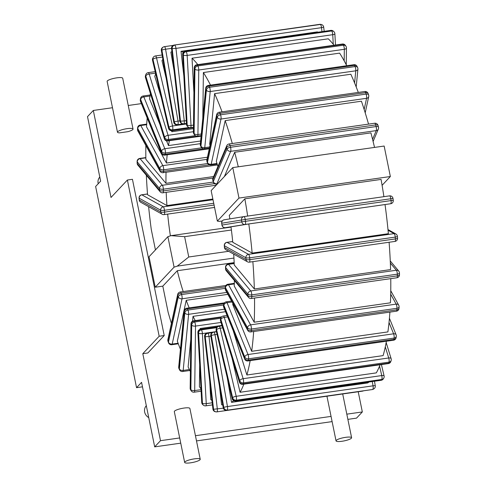 <?xml version="1.0" encoding="UTF-8"?>
<svg xmlns="http://www.w3.org/2000/svg" width="487" height="487" viewBox="0 0 487 487"><rect width="100%" height="100%" fill="white"/><g stroke="black" fill="none" stroke-linecap="round" stroke-linejoin="round"><path stroke-width="0.73" d="M227.064 149.04A3.044 2.672 23 0 0 230.692 151.329A3.044 0.828 -98.1 0 0 230.534 147.281A3.044 1.205 164.9 0 0 227.064 149.04L226.619 147.397A3.044 1.205 -15.1 0 1 230.089 145.637A3.044 0.828 -98.1 0 0 229.091 143.969A3.044 3.044 0 0 0 226.717 145.796A3.044 2.672 23 0 0 226.619 147.397L212.849 179.855A3.044 2.672 -157 0 1 212.947 178.248A3.044 3.044 0 0 0 212.807 180.233A3.044 1.205 -15.1 0 1 212.849 179.855L213.294 181.499A3.044 1.205 164.9 0 0 213.251 181.876A3.044 3.044 0 0 0 216.624 184.098A3.044 0.828 -98.1 0 0 216.922 183.782A3.044 2.672 -157 0 1 213.294 181.499L227.064 149.04M224.385 176.525L234.679 152.267L370.917 132.872A178.772 48.676 81.9 0 1 374.521 147.415M378.338 129.092A3.044 3.044 0 0 0 378.478 127.113A3.044 1.205 164.9 0 0 376.11 126.559A3.044 0.828 81.9 0 1 376.268 130.607A3.044 2.672 23 0 0 378.338 129.092L373.097 141.455M378.034 125.469A3.044 3.044 0 0 0 374.661 123.248A3.044 0.828 81.9 0 1 375.666 124.915A3.044 1.205 -15.1 0 1 378.034 125.469L378.478 127.113M252.138 253.094L232.762 242.282A112.558 30.651 -98.1 0 0 230.99 226.845L248.796 223.959A178.772 48.676 81.9 0 1 252.138 253.094L388.376 233.699A178.772 48.676 81.9 0 0 385.034 204.558L248.796 223.959M252.863 261.653A178.772 48.676 81.9 0 1 254.342 288.986L390.58 269.591A178.772 48.676 81.9 0 0 389.101 242.258M233.711 254.129A112.558 30.651 -98.1 0 1 234.241 264.958L254.342 288.986M254.531 298.038A178.772 48.676 81.9 0 1 254.177 322.211L390.422 302.817A178.772 48.676 81.9 0 0 390.769 278.643M234.381 280.512A112.558 30.651 -98.1 0 1 234.235 286.009L254.177 322.211M253.66 331.513A178.772 48.676 81.9 0 1 251.657 351.304L387.896 331.909A178.772 48.676 81.9 0 0 389.904 312.118M232.877 303.419A112.558 30.651 -98.1 0 1 232.737 304.515L251.657 351.304M250.166 360.63A178.772 48.676 81.9 0 1 246.885 375.002L383.123 355.607A178.772 48.676 81.9 0 0 386.41 341.235M233.23 330.74L246.885 375.002M243.847 384.17A178.772 48.676 81.9 0 1 240.073 392.272L376.311 372.878A178.772 48.676 81.9 0 0 380.085 364.769M232.068 358.274L240.073 392.272M227.234 377.632L231.514 402.347A178.772 48.676 -98.1 0 0 233.669 400.649M222.723 404.91A178.772 48.676 81.9 0 1 221.585 404.8L219.4 385.71M200.997 388.943A178.772 48.676 81.9 0 1 199.402 386.721L199.682 364.933M200.687 329.249A112.558 30.651 -98.1 0 1 200.139 328.5L200.133 329.352M209.727 381.224L210.725 399.51A178.772 48.676 81.9 0 0 211.93 400.454M190.374 371.502A178.772 48.676 81.9 0 1 188.116 366.985L190.776 339.5M195.238 320.598A112.558 30.651 -98.1 0 1 193.022 316.337L192.554 321.177M189.187 307.869A112.558 30.651 -98.1 0 1 186.217 300.296L177.353 341.168A178.772 48.676 81.9 0 0 180.421 349.295M166.049 172.27A112.558 30.651 -98.1 0 0 165.964 183.337L145.863 159.304A178.772 48.676 81.9 0 1 145.85 145.485M166.189 192.335A112.558 30.651 -98.1 0 0 166.944 205.569L212.856 199.037M146.35 175.277A178.772 48.676 81.9 0 0 147.567 194.763L166.944 205.569M167.193 154.793A112.558 30.651 -98.1 0 0 166.481 163.048L146.532 126.845A178.772 48.676 81.9 0 1 147.19 117.97M150.446 93.674A178.772 48.676 81.9 0 0 149.546 98.794L160.01 124.678M166.566 140.883L168.465 145.583L200.601 141.011M169.409 140.694A112.558 30.651 -98.1 0 0 168.465 145.583M155.682 73.714A178.772 48.676 81.9 0 0 154.769 76.386L161.27 97.455M171.527 130.717L171.838 131.721L193.449 128.641M172.215 130.65A112.558 30.651 -98.1 0 0 171.838 131.721M162.871 59.304A178.772 48.676 -98.1 0 0 161.982 60.589L166.201 78.498M174.115 70.871L170.864 52.103A178.772 48.676 81.9 0 1 171.905 51.646M217.945 166.469A112.558 30.651 -98.1 0 0 216.319 161.477L225.183 120.612A178.772 48.676 81.9 0 1 232.299 143.513M210.067 145.138A112.558 30.651 -98.1 0 0 209.69 144.292L214.597 93.638A178.772 48.676 81.9 0 1 222.054 111.827M210.512 85.122A178.772 48.676 81.9 0 0 203.383 72.533L202.805 118.292M183.836 75.82L181.024 51.299A178.772 48.676 81.9 0 1 183.374 52.158M193.905 92.53L192.024 58.209A178.772 48.676 81.9 0 1 197.807 64.619M229.846 218.888A112.558 30.651 -98.1 0 0 229.286 215.37L244.839 198.818A178.772 48.676 81.9 0 1 247.664 216.076M234.679 152.267A178.772 48.676 81.9 0 1 238.283 166.81M155.438 249.922L151.274 229.474A178.772 48.676 81.9 0 1 148.626 206.665M167.68 214.11A112.558 30.651 -98.1 0 0 170.389 235.86M171.406 323.405A178.772 48.676 81.9 0 1 168.137 312.331L162.804 286.143L177.286 270.729A112.558 30.651 -98.1 0 0 183.197 291.567M390.732 203.73A3.044 3.044 0 0 0 393.259 200.291L391.061 200.589A3.044 0.828 81.9 0 1 390.677 203.736A3.044 2.928 80.8 0 0 390.732 203.73L245.101 224.464A3.044 0.828 -98.1 0 0 245.485 221.317L241.765 221.865A3.044 2.928 80.8 0 0 245.101 224.464L225.378 227.66A3.044 2.928 -99.2 0 1 222.048 225.055L221.932 225.079A3.044 3.044 0 0 0 225.378 227.66L230.99 226.863L225.378 227.66M243.975 216.599L389.551 195.871A3.044 0.828 81.9 0 1 390.799 198.757L392.991 198.459A3.044 3.044 0 0 0 389.551 195.871A3.044 0.828 81.9 0 1 389.551 195.871L243.981 216.599A3.044 3.044 0 0 0 243.914 216.605L224.197 219.801A3.044 3.044 0 0 0 221.67 223.241L222.048 225.055L241.765 221.865L241.503 220.027L245.223 219.479A3.044 0.828 -98.1 0 0 243.975 216.599A3.044 0.828 -98.1 0 0 243.969 216.599A3.044 2.928 80.8 0 0 243.92 216.605L243.92 216.605A3.044 2.928 80.8 0 0 241.503 220.027L221.78 223.223A3.044 2.928 -99.2 0 1 224.197 219.801L224.197 219.801A3.044 2.928 -99.2 0 1 224.251 219.795L243.865 216.618M181.024 51.299L317.262 31.905A178.772 48.676 81.9 0 1 318.157 32.185M192.024 58.209L328.262 38.814A178.772 48.676 81.9 0 1 334.045 45.224M203.383 72.533L339.622 53.132A178.772 48.676 81.9 0 1 346.75 65.727M214.597 93.638L350.841 74.243A178.772 48.676 81.9 0 1 358.292 92.433M225.183 120.612L361.427 101.211A178.772 48.676 81.9 0 1 368.537 124.118M231.514 402.347L367.752 382.952A178.772 48.676 81.9 0 0 369.018 382.015M244.839 198.818L381.077 179.423A178.772 48.676 81.9 0 1 383.902 196.675M155.542 73.117L149.168 74.024A3.044 0.828 -98.1 0 0 148.249 72.63A3.044 3.044 0 0 0 145.765 74.761A3.044 2.532 16.9 0 0 145.777 76.057A3.044 1.479 -17.1 0 1 149.168 74.024L168.076 135.313A3.044 1.479 162.9 0 0 164.679 137.346A3.044 2.532 16.9 0 0 168.368 139.477A3.044 0.828 -98.1 0 0 168.076 135.313L193.412 131.703M145.479 77.043A3.044 2.532 -163.1 0 1 145.467 75.747A3.044 3.044 0 0 0 145.467 77.53A3.044 1.479 -17.1 0 1 145.479 77.043L164.381 138.332A3.044 1.479 162.9 0 0 164.375 138.819A3.044 3.044 0 0 0 167.711 140.938A3.044 0.828 -98.1 0 0 168.07 140.463A3.044 2.532 -163.1 0 1 164.381 138.332L164.679 137.346L145.777 76.057L145.479 77.043M200.139 328.5L221.926 325.401M193.022 316.337L225.536 311.704M186.217 300.296L227.886 294.367M166.481 163.048L207.444 157.216M165.964 183.337L213.671 176.544M177.286 270.729L234.156 262.633M334.873 33.719A3.044 3.044 0 0 0 333.845 31.6A3.044 2.794 131.4 0 0 331.671 30.979A3.044 0.828 81.9 0 1 332.743 34.693A3.044 0.889 -3.1 0 0 334.873 33.719L335.488 45.017M333.266 44.256L332.743 34.693L187.166 55.415A3.044 0.828 -98.1 0 0 186.095 51.701A3.044 2.794 131.4 0 0 183.356 55.025A3.044 0.889 -3.1 0 0 187.166 55.415L191.007 125.463A3.044 0.889 176.9 0 1 187.191 125.074A3.044 2.794 131.4 0 0 188.079 126.943A3.044 3.044 0 0 0 190.52 127.673A3.044 0.828 -98.1 0 0 191.007 125.463L193.491 125.11M182.802 54.532A3.044 2.794 -48.6 0 1 185.541 51.214A3.044 0.828 -98.1 0 0 185.273 51.105A3.044 3.044 0 0 0 182.662 54.288A3.044 0.889 -3.1 0 0 182.802 54.532L186.637 124.581A3.044 0.889 176.9 0 1 186.497 124.337A3.044 3.044 0 0 0 187.525 126.456A3.044 2.794 -48.6 0 1 186.637 124.581L187.191 125.074L183.356 55.025L182.802 54.532M333.291 31.113A3.044 3.044 0 0 0 330.843 30.383A3.044 0.828 81.9 0 1 331.117 30.486A3.044 2.794 -48.6 0 1 333.291 31.113L333.845 31.6M193.911 133.943A3.044 2.545 -33.6 0 1 193.546 132.671A3.044 1.455 -179.3 0 1 193.406 132.22A3.044 3.044 0 0 0 193.911 133.943L194.477 134.789A3.044 3.044 0 0 0 197.442 136.117A3.044 0.828 -98.1 0 0 197.935 134.497A3.044 1.455 -179.3 0 1 194.112 133.517A3.044 2.545 146.4 0 0 194.477 134.789M194.222 67.736A3.044 1.455 0.7 0 0 194.362 68.186A3.044 2.545 -33.6 0 1 197.302 65.094A3.044 0.828 -98.1 0 0 196.833 64.759A3.044 3.044 0 0 0 194.222 67.736L193.406 132.22M345.374 45.364A3.044 3.044 0 0 0 342.41 44.031A3.044 0.828 81.9 0 1 342.872 44.372L343.438 45.218L197.862 65.946A3.044 2.545 146.4 0 0 194.928 69.032A3.044 1.455 0.7 0 0 198.757 70.012A3.044 0.828 -98.1 0 0 197.862 65.946L197.302 65.094L342.872 44.372A3.044 2.545 -33.6 0 1 345.374 45.364L345.94 46.21A3.044 2.545 146.4 0 0 343.438 45.218A3.044 0.828 81.9 0 1 344.327 49.29A3.044 1.455 0.7 0 0 346.446 47.933L346.239 64.722M323.691 27.132A3.044 3.044 0 0 0 321.298 24.496L321.298 24.496A3.044 2.916 102 0 0 320.318 24.466A3.044 0.828 81.9 0 1 321.523 27.662L323.691 27.132L324.172 31.332M321.98 31.643L321.523 27.662L175.947 48.383A3.044 0.828 -98.1 0 0 174.742 45.188A3.044 2.916 102 0 0 172.185 48.615L175.947 48.383L184.275 120.934L180.513 121.166A3.044 2.916 102 0 0 183.757 123.765A3.044 0.828 -98.1 0 0 183.843 123.765A3.044 0.828 -98.1 0 0 184.275 120.934L186.296 120.648M319.63 24.374A3.044 0.828 81.9 0 1 319.709 24.35L174.133 45.072A3.044 3.044 0 0 0 171.54 48.438L171.661 48.505A3.044 2.916 -78 0 1 174.218 45.078A3.044 0.828 -98.1 0 0 174.133 45.072A3.044 0.828 -98.1 0 0 174.042 45.108M320.775 24.387A3.044 3.044 0 0 0 319.709 24.35A3.044 0.828 81.9 0 1 319.795 24.356A3.044 2.916 -78 0 1 320.775 24.387L321.298 24.496M182.254 123.619L182.254 123.619A3.044 2.916 -78 0 1 179.989 121.056L179.861 120.989A3.044 3.044 0 0 0 182.254 123.619L182.777 123.728A3.044 3.044 0 0 0 183.843 123.765L186.448 123.4M200.559 145.838A3.044 2.185 -25.1 0 1 200.419 144.962A3.044 1.948 -174.5 0 1 200.285 144.255A3.044 3.044 0 0 0 200.559 145.838L201.107 147.007A3.044 3.044 0 0 0 204.297 148.73A3.044 0.828 -98.1 0 0 204.765 147.634A3.044 1.948 -174.5 0 1 200.967 146.13A3.044 2.185 154.9 0 0 201.107 147.007M205.721 88.153A3.044 1.948 5.5 0 0 205.855 88.859A3.044 2.185 -25.1 0 1 208.978 86.12A3.044 0.828 -98.1 0 0 208.326 85.432A3.044 3.044 0 0 0 205.721 88.153L200.285 144.255M357.087 66.433A3.044 3.044 0 0 0 353.897 64.71A3.044 0.828 81.9 0 1 354.554 65.392L355.102 66.561L209.526 87.289A3.044 2.185 154.9 0 0 206.397 90.028A3.044 1.948 5.5 0 0 210.201 91.532A3.044 0.828 -98.1 0 0 209.526 87.289L208.978 86.12L354.554 65.392A3.044 2.185 -25.1 0 1 357.087 66.433L357.635 67.602A3.044 2.185 154.9 0 0 355.102 66.561A3.044 0.828 81.9 0 1 355.772 70.81A3.044 1.948 5.5 0 0 357.908 69.184L356.186 86.93M206.975 161.52A3.044 1.735 -19.4 0 1 206.945 160.923A3.044 2.362 -167.8 0 1 206.872 159.864A3.044 3.044 0 0 0 206.975 161.52L207.48 162.956A3.044 3.044 0 0 0 210.786 164.959A3.044 0.828 -98.1 0 0 211.188 164.308A3.044 2.362 -167.8 0 1 207.45 162.36A3.044 1.735 160.6 0 0 207.48 162.956M216.685 114.597A3.044 2.362 12.2 0 0 216.764 115.656A3.044 1.735 -19.4 0 1 220.069 113.361A3.044 0.828 -98.1 0 0 219.235 112.229A3.044 3.044 0 0 0 216.685 114.597L206.872 159.864M368.111 93.504A3.044 3.044 0 0 0 364.812 91.501A3.044 0.828 81.9 0 1 365.646 92.64L366.151 94.076L220.581 114.798A3.044 1.735 160.6 0 0 217.269 117.093A3.044 2.362 12.2 0 0 221.001 119.041A3.044 0.828 -98.1 0 0 220.581 114.798L220.069 113.361L365.646 92.64A3.044 1.735 -19.4 0 1 368.111 93.504L368.616 94.941A3.044 1.735 160.6 0 0 366.151 94.076A3.044 0.828 81.9 0 1 366.577 98.313A3.044 2.362 12.2 0 0 368.72 96.603L365.201 112.82M381.418 364.58L384.091 375.927A3.044 0.919 166.8 0 0 381.765 375.568A3.044 0.828 81.9 0 1 381.79 379.452A3.044 2.782 31.4 0 0 383.726 378.21L383.33 378.856A3.044 2.782 -148.6 0 1 381.394 380.097A3.044 0.828 81.9 0 1 381.163 380.286L235.586 401.008A3.044 0.828 -98.1 0 0 235.824 400.819L236.213 400.18A3.044 0.828 -98.1 0 0 236.195 396.296A3.044 0.919 166.8 0 0 232.646 397.763A3.044 2.782 31.4 0 0 236.213 400.18L381.79 379.452L381.394 380.097L235.824 400.819A3.044 2.782 -148.6 0 1 232.256 398.409A3.044 0.919 166.8 0 0 232.189 398.695A3.044 3.044 0 0 0 235.586 401.008M216.922 327.696A3.044 2.782 31.4 0 0 216.624 329.693A3.044 0.919 -13.2 0 1 220.167 328.22A3.044 0.828 -98.1 0 0 219.095 326.266A3.044 3.044 0 0 0 216.922 327.696L216.526 328.335A3.044 3.044 0 0 0 216.167 330.618A3.044 0.919 -13.2 0 1 216.228 330.338A3.044 2.782 -148.6 0 1 216.526 328.335M390.848 361.464A3.044 2.532 -163.1 0 1 388.717 363.125A3.044 0.828 81.9 0 1 388.358 363.594A3.044 3.044 0 0 0 390.848 361.464L391.146 360.477A3.044 3.044 0 0 0 391.14 358.694A3.044 1.479 162.9 0 0 388.723 357.969A3.044 0.828 81.9 0 1 389.016 362.133A3.044 2.532 16.9 0 0 391.146 360.477M242.788 384.316A3.044 0.828 -98.1 0 0 243.141 383.847A3.044 2.532 -163.1 0 1 239.458 381.717A3.044 1.479 162.9 0 0 239.446 382.204A3.044 3.044 0 0 0 242.788 384.316L388.358 363.594M239.756 380.731A3.044 2.532 16.9 0 0 243.439 382.861A3.044 0.828 -98.1 0 0 243.147 378.691A3.044 1.479 162.9 0 0 239.756 380.731L220.848 319.442A3.044 1.479 -17.1 0 1 224.245 317.408A3.044 0.828 -98.1 0 0 223.32 316.014A3.044 3.044 0 0 0 220.836 318.145A3.044 2.532 16.9 0 0 220.848 319.442L220.55 320.428A3.044 2.532 -163.1 0 1 220.538 319.131A3.044 3.044 0 0 0 220.544 320.915A3.044 1.479 -17.1 0 1 220.55 320.428L239.458 381.717L239.756 380.731M171.534 48.377L165.58 49.224A3.044 0.828 -98.1 0 0 164.381 46.655A3.044 0.828 -98.1 0 0 164.296 46.685A3.044 2.916 59.8 0 0 161.909 50.082A3.044 0.323 -9.8 0 1 165.58 49.224L178.029 121.105A3.044 0.323 170.2 0 0 174.358 121.963A3.044 2.916 59.8 0 0 177.779 124.538A3.044 0.828 -98.1 0 0 178.029 121.105L179.849 120.849M161.44 50.356A3.044 2.916 -120.2 0 1 162.816 47.312A3.044 3.044 0 0 0 161.343 50.459A3.044 0.323 -9.8 0 1 161.44 50.356L173.889 122.237A3.044 0.323 170.2 0 0 173.792 122.347A3.044 3.044 0 0 0 177.219 124.842A3.044 0.828 -98.1 0 0 177.311 124.812A3.044 2.916 -120.2 0 1 173.889 122.237L174.358 121.963L161.909 50.082L161.44 50.356M396.095 337.661A3.044 2.167 -171.4 0 1 393.953 339.36A3.044 0.828 81.9 0 1 393.514 340.224A3.044 3.044 0 0 0 396.095 337.661L396.29 336.371A3.044 3.044 0 0 0 396.101 334.776A3.044 1.972 158 0 0 393.599 333.802A3.044 0.828 81.9 0 1 394.147 338.069A3.044 2.167 8.6 0 0 396.29 336.371M247.938 360.946A3.044 0.828 -98.1 0 0 248.382 360.082A3.044 2.167 -171.4 0 1 244.608 358.347A3.044 1.972 158 0 0 244.687 359.071A3.044 3.044 0 0 0 247.938 360.946L393.514 340.224M244.803 357.056A3.044 2.167 8.6 0 0 248.577 358.797A3.044 0.828 -98.1 0 0 248.023 354.53A3.044 1.972 158 0 0 244.803 357.056L223.843 305.233A3.044 1.972 -22 0 1 227.064 302.701A3.044 0.828 -98.1 0 0 226.321 301.806A3.044 3.044 0 0 0 223.734 304.369A3.044 2.167 8.6 0 0 223.843 305.233L223.655 306.518A3.044 2.167 -171.4 0 1 223.539 305.653A3.044 3.044 0 0 0 223.728 307.248A3.044 1.972 -22 0 1 223.655 306.518L244.608 358.347L244.803 357.056M399.011 308.338A3.044 1.711 -177 0 1 396.887 309.842A3.044 0.828 81.9 0 1 396.394 311.193A3.044 3.044 0 0 0 399.011 308.338L399.09 306.804A3.044 3.044 0 0 0 398.713 305.172A3.044 2.38 151.1 0 0 396.174 304.125A3.044 0.828 81.9 0 1 396.966 308.308A3.044 1.711 3 0 0 399.09 306.804M250.823 331.915A3.044 0.828 -98.1 0 0 251.31 330.57A3.044 1.711 -177 0 1 247.493 329.315A3.044 2.38 151.1 0 0 247.725 330.375A3.044 3.044 0 0 0 250.823 331.915L396.394 311.193M247.573 327.781A3.044 1.711 3 0 0 251.389 329.035A3.044 0.828 -98.1 0 0 250.604 324.853A3.044 2.38 151.1 0 0 247.573 327.781L225.475 287.689A3.044 2.38 -28.9 0 1 228.506 284.755A3.044 0.828 -98.1 0 0 227.946 284.256A3.044 3.044 0 0 0 225.335 287.117A3.044 1.711 3 0 0 225.475 287.689L225.396 289.217A3.044 1.711 -177 0 1 225.256 288.651A3.044 3.044 0 0 0 225.633 290.276A3.044 2.38 -28.9 0 1 225.396 289.217L247.493 329.315L247.573 327.781M399.492 274.692A3.044 1.181 178.7 0 1 397.374 275.861A3.044 0.828 81.9 0 1 396.881 277.773A3.044 3.044 0 0 0 399.492 274.692L399.456 272.982A3.044 3.044 0 0 0 398.75 271.095A3.044 2.685 140.1 0 0 396.351 270.242A3.044 0.828 81.9 0 1 397.337 274.157A3.044 1.181 -1.3 0 0 399.456 272.982M251.304 298.501A3.044 0.828 -98.1 0 0 251.797 296.589A3.044 1.181 178.7 0 1 247.974 295.895A3.044 2.685 140.1 0 0 248.54 297.435A3.044 3.044 0 0 0 251.304 298.501L396.881 277.773M247.938 294.185A3.044 1.181 -1.3 0 0 251.761 294.878A3.044 0.828 -98.1 0 0 250.775 290.964A3.044 2.685 140.1 0 0 247.938 294.185L225.67 267.57A3.044 2.685 -39.9 0 1 228.513 264.35A3.044 0.828 -98.1 0 0 228.141 264.143A3.044 3.044 0 0 0 225.53 267.229A3.044 1.181 -1.3 0 0 225.67 267.57L225.712 269.281A3.044 1.181 178.7 0 1 225.566 268.934A3.044 3.044 0 0 0 226.272 270.821A3.044 2.685 -39.9 0 1 225.712 269.281L247.974 295.895L247.938 294.185M397.55 238.155A3.044 0.597 175.1 0 1 395.407 238.91A3.044 0.828 81.9 0 1 394.945 241.424A3.044 3.044 0 0 0 397.55 238.155L397.392 236.341A3.044 3.044 0 0 0 395.846 233.943A3.044 2.867 119.2 0 0 394.105 233.626A3.044 0.828 81.9 0 1 395.249 237.096A3.044 0.597 -4.9 0 0 397.392 236.341M249.192 262.116A3.044 0.828 -98.1 0 0 249.368 262.152A3.044 0.828 -98.1 0 0 249.831 259.632A3.044 0.597 175.1 0 1 246.038 259.547A3.044 2.867 119.2 0 0 247.457 261.799A3.044 3.044 0 0 0 249.368 262.152L394.945 241.424M245.886 257.739A3.044 0.597 -4.9 0 0 249.673 257.824A3.044 0.828 -98.1 0 0 248.528 254.348A3.044 2.867 119.2 0 0 245.886 257.739L224.422 245.765A3.044 2.867 -60.8 0 1 227.07 242.374A3.044 0.828 -98.1 0 0 226.893 242.337A3.044 3.044 0 0 0 224.288 245.612A3.044 0.597 -4.9 0 0 224.422 245.765L224.574 247.579A3.044 0.597 175.1 0 1 224.44 247.426A3.044 3.044 0 0 0 225.992 249.825A3.044 2.867 -60.8 0 1 224.574 247.579L246.038 259.547L245.886 257.739M226.546 410.285A3.044 0.828 -98.1 0 0 226.65 410.291L372.226 389.57A3.044 3.044 0 0 0 373.328 389.186A3.044 2.916 -120.2 0 1 372.312 389.539A3.044 0.828 81.9 0 1 372.226 389.57A3.044 0.828 81.9 0 1 372.135 389.563M226.65 410.291A3.044 0.828 -98.1 0 0 226.741 410.261A3.044 2.916 -120.2 0 1 223.32 407.692A3.044 0.323 170.2 0 0 223.223 407.796A3.044 3.044 0 0 0 226.65 410.291M223.789 407.418A3.044 2.916 59.8 0 0 227.21 409.993A3.044 0.828 -98.1 0 0 227.459 406.56A3.044 0.323 170.2 0 0 223.789 407.418L211.34 335.537A3.044 0.323 -9.8 0 1 215.011 334.679A3.044 0.828 -98.1 0 0 213.811 332.11A3.044 0.828 -98.1 0 0 213.726 332.14A3.044 2.916 59.8 0 0 211.34 335.537L210.871 335.811A3.044 2.916 -120.2 0 1 212.247 332.761A3.044 3.044 0 0 0 210.774 335.914A3.044 0.323 -9.8 0 1 210.871 335.811L223.32 407.692L223.789 407.418M374.485 381.236L375.264 385.765A3.044 0.323 170.2 0 0 373.036 385.832A3.044 0.828 81.9 0 1 372.78 389.265A3.044 2.916 59.8 0 0 373.797 388.912L373.328 389.186M212.472 332.633L207.803 333.297A3.044 2.916 102 0 0 205.246 336.724L209.008 336.493A3.044 0.828 -98.1 0 0 207.803 333.297L207.279 333.187A3.044 0.828 -98.1 0 0 207.194 333.181A3.044 0.828 -98.1 0 0 207.103 333.218M223.314 408.191L213.568 409.275A3.044 2.916 102 0 0 216.818 411.868A3.044 0.828 -98.1 0 0 216.898 411.874A3.044 0.828 -98.1 0 0 217.33 409.043L209.008 336.493L210.828 336.231M212.965 332.359L207.194 333.181A3.044 3.044 0 0 0 204.595 336.541L212.922 409.092A3.044 3.044 0 0 0 215.315 411.728A3.044 2.916 -78 0 1 213.044 409.159L213.568 409.275L205.246 336.724L204.723 336.608A3.044 2.916 -78 0 1 207.279 333.187L212.916 332.384M362.736 390.921A3.044 0.828 81.9 0 1 362.474 391.146A3.044 0.828 81.9 0 1 362.389 391.146M201.88 402.749A3.044 0.889 176.9 0 1 201.74 402.506A3.044 3.044 0 0 0 202.762 404.618A3.044 2.794 -48.6 0 1 201.88 402.749L202.434 403.242A3.044 2.794 131.4 0 0 203.322 405.111A3.044 3.044 0 0 0 205.764 405.841A3.044 0.828 -98.1 0 0 206.251 403.632A3.044 0.889 176.9 0 1 202.434 403.242L198.599 333.193A3.044 0.889 -3.1 0 0 202.409 333.583A3.044 0.828 -98.1 0 0 201.338 329.869A3.044 2.794 131.4 0 0 198.599 333.193L198.039 332.7A3.044 2.794 -48.6 0 1 200.784 329.382A3.044 0.828 -98.1 0 0 200.51 329.273A3.044 3.044 0 0 0 197.899 332.457A3.044 0.889 -3.1 0 0 198.039 332.7L201.88 402.749M220.794 318.291L194.623 322.017A3.044 2.545 146.4 0 0 191.683 325.103A3.044 1.455 0.7 0 0 195.512 326.083A3.044 0.828 -98.1 0 0 194.623 322.017L194.057 321.17A3.044 0.828 -98.1 0 0 193.595 320.83A3.044 3.044 0 0 0 190.977 323.806A3.044 1.455 0.7 0 0 191.123 324.257A3.044 2.545 -33.6 0 1 194.057 321.17L221.244 317.299M201.034 389.667L194.697 390.568A3.044 1.455 -179.3 0 1 190.867 389.588A3.044 2.545 146.4 0 0 191.233 390.86A3.044 3.044 0 0 0 194.197 392.193A3.044 0.828 -98.1 0 0 194.697 390.568L195.512 326.083L221.019 322.455M190.307 388.742A3.044 1.455 -179.3 0 1 190.161 388.291A3.044 3.044 0 0 0 190.673 390.014A3.044 2.545 -33.6 0 1 190.307 388.742L190.867 389.588L191.683 325.103L191.123 324.257L190.307 388.742M223.643 304.99L187.945 310.073A3.044 2.185 154.9 0 0 184.817 312.812A3.044 1.948 5.5 0 0 188.615 314.316A3.044 0.828 -98.1 0 0 187.945 310.073L187.398 308.904A3.044 0.828 -98.1 0 0 186.74 308.216A3.044 3.044 0 0 0 184.141 310.937A3.044 1.948 5.5 0 0 184.269 311.643A3.044 2.185 -25.1 0 1 187.398 308.904L223.91 303.705M189.37 369.536L183.179 370.418A3.044 1.948 -174.5 0 1 179.38 368.915A3.044 2.185 154.9 0 0 179.526 369.791A3.044 3.044 0 0 0 182.71 371.514A3.044 0.828 -98.1 0 0 183.179 370.418L188.615 314.316L224.519 309.208M178.832 367.746A3.044 1.948 -174.5 0 1 178.705 367.04A3.044 3.044 0 0 0 178.979 368.622A3.044 2.185 -25.1 0 1 178.832 367.746L179.38 368.915L184.817 312.812L184.269 311.643L178.832 367.746M225.274 288.341L181.596 294.562A3.044 1.735 160.6 0 0 178.285 296.851A3.044 2.362 12.2 0 0 182.022 298.799A3.044 0.828 -98.1 0 0 181.596 294.562L181.091 293.125A3.044 0.828 -98.1 0 0 180.251 291.987A3.044 3.044 0 0 0 177.706 294.355A3.044 2.362 12.2 0 0 177.779 295.414A3.044 1.735 -19.4 0 1 181.091 293.125L225.365 286.819M178.108 343.225L172.203 344.066A3.044 2.362 -167.8 0 1 168.472 342.118A3.044 1.735 160.6 0 0 168.502 342.72A3.044 3.044 0 0 0 171.801 344.723A3.044 0.828 -98.1 0 0 172.203 344.066L182.022 298.799L226.814 292.425M167.966 340.681A3.044 2.362 -167.8 0 1 167.887 339.622A3.044 3.044 0 0 0 167.991 341.284A3.044 1.735 -19.4 0 1 167.966 340.681L168.472 342.118L178.285 296.851L177.779 295.414L167.966 340.681M214.505 183.617L163.388 190.898A3.044 1.181 178.7 0 1 159.559 190.204A3.044 2.685 140.1 0 0 160.126 191.744A3.044 3.044 0 0 0 162.889 192.803A3.044 0.828 -98.1 0 0 163.388 190.898L163.346 189.187A3.044 0.828 -98.1 0 0 162.36 185.273A3.044 2.685 140.1 0 0 159.523 188.493A3.044 1.181 -1.3 0 0 163.346 189.187L213.312 182.071M137.864 165.13A3.044 2.685 -39.9 0 1 137.297 163.589A3.044 1.181 178.7 0 1 137.151 163.242A3.044 3.044 0 0 0 137.864 165.13L160.126 191.744M137.261 161.879A3.044 2.685 -39.9 0 1 140.098 158.659A3.044 0.828 -98.1 0 0 139.732 158.452A3.044 3.044 0 0 0 137.115 161.532A3.044 1.181 -1.3 0 0 137.261 161.879L137.297 163.589L159.559 190.204L159.523 188.493L137.261 161.879M147.512 194.027L141.845 194.837A3.044 0.828 -98.1 0 0 141.668 194.8A3.044 3.044 0 0 0 139.063 198.069A3.044 0.597 -4.9 0 0 139.197 198.227A3.044 2.867 -60.8 0 1 141.845 194.837L163.303 206.811A3.044 2.867 119.2 0 0 160.655 210.195A3.044 0.597 -4.9 0 0 164.448 210.281A3.044 0.828 -98.1 0 0 163.303 206.811L213.002 199.731M139.349 200.035A3.044 0.597 175.1 0 1 139.215 199.883A3.044 3.044 0 0 0 140.767 202.282A3.044 2.867 -60.8 0 1 139.349 200.035L160.813 212.009A3.044 2.867 119.2 0 0 162.226 214.256A3.044 3.044 0 0 0 164.143 214.609A3.044 0.828 -98.1 0 0 164.606 212.095A3.044 0.597 175.1 0 1 160.813 212.009L160.655 210.195L139.197 198.227L139.349 200.035M162.481 57.046L156.522 57.898A3.044 0.828 -98.1 0 0 155.45 55.938A3.044 3.044 0 0 0 153.277 57.369A3.044 2.782 31.4 0 0 152.979 59.365A3.044 0.919 -13.2 0 1 156.522 57.898L172.55 125.969A3.044 0.919 166.8 0 0 169.001 127.442A3.044 2.782 31.4 0 0 172.568 129.852A3.044 0.828 -98.1 0 0 172.55 125.969L186.478 123.984M152.583 60.011A3.044 2.782 -148.6 0 1 152.888 58.014A3.044 3.044 0 0 0 152.522 60.297A3.044 0.919 -13.2 0 1 152.583 60.011L168.612 128.081A3.044 0.919 166.8 0 0 168.551 128.367A3.044 3.044 0 0 0 171.941 130.686A3.044 0.828 -98.1 0 0 172.179 130.498A3.044 2.782 -148.6 0 1 168.612 128.081L169.001 127.442L152.979 59.365L152.583 60.011M150.014 96.024L143.842 96.901A3.044 0.828 -98.1 0 0 143.093 96A3.044 3.044 0 0 0 140.512 98.563A3.044 2.167 8.6 0 0 140.621 99.433A3.044 1.972 -22 0 1 143.842 96.901L164.801 148.724A3.044 1.972 158 0 0 161.581 151.256A3.044 2.167 8.6 0 0 165.349 152.991A3.044 0.828 -98.1 0 0 164.801 148.724L200.346 143.665M140.426 100.718A3.044 2.167 -171.4 0 1 140.317 99.853A3.044 3.044 0 0 0 140.506 101.448A3.044 1.972 -22 0 1 140.426 100.718L161.386 152.541A3.044 1.972 158 0 0 161.465 153.271A3.044 3.044 0 0 0 164.716 155.146A3.044 0.828 -98.1 0 0 165.16 154.282A3.044 2.167 -171.4 0 1 161.386 152.541L161.581 151.256L140.621 99.433L140.426 100.718M146.666 124.69L140.773 125.53A3.044 0.828 -98.1 0 0 140.213 125.031A3.044 3.044 0 0 0 137.602 127.886A3.044 1.711 3 0 0 137.742 128.458A3.044 2.38 -28.9 0 1 140.773 125.53L162.865 165.629A3.044 2.38 151.1 0 0 159.833 168.557A3.044 1.711 3 0 0 163.656 169.805A3.044 0.828 -98.1 0 0 162.865 165.629L206.981 159.346M137.663 129.992A3.044 1.711 -177 0 1 137.523 129.42A3.044 3.044 0 0 0 137.894 131.052A3.044 2.38 -28.9 0 1 137.663 129.992L159.754 170.091A3.044 2.38 151.1 0 0 159.992 171.144A3.044 3.044 0 0 0 163.084 172.69A3.044 0.828 -98.1 0 0 163.577 171.339A3.044 1.711 -177 0 1 159.754 170.091L159.833 168.557L137.742 128.458L137.663 129.992M217.348 221.104L238.977 198.075L232.774 167.595L211.145 190.618L217.348 221.104L219.253 221.402L222.255 220.976M238.977 198.075L390.355 176.525L382.094 185.322M162.804 286.143L155.237 287.22L174.084 267.156L177.225 266.139L233.943 258.061M390.355 176.525L384.152 146.045L232.774 167.595M155.237 287.22L149.034 256.74L167.887 236.67L171.028 235.653L231.027 227.112M142.801 353.684L159.176 336.249L164.222 335.531L147.847 352.965L142.801 353.684L160.497 440.68L179.673 437.953M160.497 440.68L154.689 446.865L141.565 382.344L136.555 387.676L95.629 186.491L100.632 181.164L87.508 116.643L93.315 110.458L111.018 197.46L127.393 180.026L132.44 179.307L164.222 335.531M93.315 110.458L112.491 107.73M127.898 131.673L119.528 132.866A7.944 1.631 -11.5 0 1 117.47 132.208A7.944 1.631 -11.5 0 1 117.69 131.703A7.944 1.631 -11.5 0 1 126.03 128.824A7.944 1.631 -11.5 0 1 133.042 129.037A7.944 1.631 -11.5 0 1 132.823 129.548A7.944 1.631 -11.5 0 1 127.898 131.673M128.251 105.484L141.382 103.615M358.225 391.755L362.334 411.947L356.527 418.132L347.87 419.362M346.811 414.157L362.334 411.947M195.433 435.707L331.05 416.403M167.887 236.67L174.084 267.156M171.028 235.653L184.622 236.67L188.755 256.99L177.225 266.139M228.653 251.31L188.755 256.99M184.622 236.67L231.404 230.01M200.23 459.265L189.893 408.459A7.944 1.631 168.5 0 0 182.881 408.24A7.944 1.631 168.5 0 0 174.535 411.119A7.944 1.631 168.5 0 0 174.322 411.631L184.658 462.431A7.944 1.631 168.5 0 0 191.671 462.65A7.944 1.631 168.5 0 0 200.011 459.771A7.944 1.631 168.5 0 0 200.23 459.265A7.944 1.631 168.5 0 0 193.211 459.046A7.944 1.631 168.5 0 0 184.871 461.926A7.944 1.631 168.5 0 0 184.658 462.431M154.689 446.865L180.732 443.158M196.492 440.912L332.11 421.608M336.249 440.376A7.944 1.631 168.5 0 0 336.036 440.881A7.944 1.631 168.5 0 0 343.049 441.1A7.944 1.631 168.5 0 0 351.389 438.221A7.944 1.631 168.5 0 0 351.608 437.71A7.944 1.631 168.5 0 0 344.589 437.496A7.944 1.631 168.5 0 0 336.249 440.376M159.176 336.249L127.393 180.026M142.478 386.83L136.555 387.676M148.736 417.603A7.944 7.469 -136.8 0 1 146.307 405.653M117.47 132.208L107.134 81.402A7.944 1.631 -11.5 0 1 107.353 80.897A7.944 1.631 -11.5 0 1 115.693 78.017A7.944 1.631 -11.5 0 1 122.706 78.237L133.042 129.037M98.21 183.745A7.944 7.469 -136.8 0 1 99.792 177.031M217.671 183.678L216.922 183.782L230.692 151.329L376.268 130.607L372.567 139.319M376.11 126.559L230.534 147.281L230.089 145.637L375.666 124.915L376.11 126.559M391.061 200.589L245.485 221.317L245.223 219.479L390.799 198.757L391.061 200.589M195.324 135.642L168.368 139.477L168.07 140.463L201.113 135.763M331.671 30.979L186.095 51.701L185.541 51.214L331.117 30.486L331.671 30.979M194.362 68.186L193.546 132.671L194.112 133.517L194.928 69.032L194.362 68.186M344.181 60.863L344.327 49.29L198.757 70.012L197.935 134.497L201.277 134.022M320.318 24.466L174.218 45.078L320.318 24.466M172.185 48.615L171.661 48.505L179.989 121.056L180.513 121.166L172.185 48.615M205.855 88.859L200.419 144.962L200.967 146.13L206.397 90.028L205.855 88.859M354.597 82.967L355.772 70.81L210.201 91.532L204.765 147.634L209.672 146.934M216.764 115.656L206.945 160.923L207.45 162.36L217.269 117.093L216.764 115.656M364.154 109.484L366.577 98.313L221.001 119.041L211.188 164.308L216.989 163.48M379.543 366.121L381.765 375.568L236.195 396.296L220.167 328.22L222.687 327.861M232.646 397.763L216.624 329.693L216.228 330.338L232.256 398.409L232.646 397.763M388.717 363.125L243.141 383.847L243.439 382.861L389.016 362.133L388.717 363.125M385.29 346.847L388.723 357.969L243.147 378.691L224.245 317.408L227.642 316.921M183.088 123.783L177.311 124.812L186.454 123.509L177.219 124.842A3.044 0.828 -98.1 0 1 177.11 124.83M393.953 339.36L248.382 360.082L248.577 358.797L394.147 338.069L393.953 339.36M389.022 322.485L393.599 333.802L248.023 354.53L227.064 302.701L232.086 301.989M396.887 309.842L251.31 330.57L251.389 329.035L396.966 308.308L396.887 309.842M390.696 294.185L396.174 304.125L250.604 324.853L228.506 284.755L234.302 283.933M397.374 275.861L251.797 296.589L251.761 294.878L397.337 274.157L397.374 275.861M390.349 263.071L396.351 270.242L250.775 290.964L228.513 264.35L234.192 263.54M395.407 238.91L249.831 259.632L249.673 257.824L395.249 237.096L395.407 238.91M388.054 230.248L394.105 233.626L248.528 254.348L227.07 242.374L232.695 241.576M372.312 389.539L226.741 410.261L372.312 389.539M372.293 381.546L373.036 385.832L227.459 406.56L215.011 334.679L217.05 334.386M217.5 327.002L200.784 329.382L201.338 329.869L216.946 327.648M212.198 402.786L206.251 403.632L202.409 333.583L216.392 331.592M145.844 157.837L140.098 158.659L162.36 185.273L213.026 178.059M213.72 203.268L164.448 210.281L164.606 212.095L214.079 205.051M163.967 214.572A3.044 0.828 -98.1 0 0 164.143 214.609L214.566 207.432M189.023 127.509L172.568 129.852L172.179 130.498L193.461 127.466M201.667 147.823L165.349 152.991L165.16 154.282L203.931 148.76M207.754 163.529L163.656 169.805L163.577 171.339L209.349 164.825M226.717 145.796L212.947 178.248M212.807 180.233L213.251 181.876M217.372 183.995L216.624 184.098M374.661 123.248L229.091 143.969M392.991 198.459L393.259 200.291M221.67 223.241L221.932 225.079M155.195 71.644L148.249 72.63M145.765 74.761L145.467 75.747M201.07 136.19L167.711 140.938M145.467 77.53L164.375 138.819M193.467 127.253L190.52 127.673M330.843 30.383L185.273 51.105M182.662 54.288L186.497 124.337M187.525 126.456L188.079 126.943M346.446 47.933A3.044 3.044 0 0 0 345.94 46.21M342.41 44.031L196.833 64.759M201.125 135.593L197.442 136.117M171.54 48.438L179.861 120.989M357.908 69.184A3.044 3.044 0 0 0 357.635 67.602M353.897 64.71L208.326 85.432M209.447 147.999L204.297 148.73M368.72 96.603A3.044 3.044 0 0 0 368.616 94.941M364.812 91.501L219.235 112.229M217.172 164.052L210.786 164.959M222.06 325.84L219.095 326.266M381.163 380.286A3.044 3.044 0 0 0 383.33 378.856M383.726 378.21A3.044 3.044 0 0 0 384.091 375.927M216.167 330.618L232.189 398.695M220.544 320.915L239.446 382.204M386.161 342.55L391.14 358.694M227.058 315.479L223.32 316.014M220.836 318.145L220.538 319.131M173.116 45.413L164.381 46.655A3.044 3.044 0 0 0 163.279 47.038L162.816 47.312M161.343 50.459L173.792 122.347M223.728 307.248L244.687 359.071M389.423 318.255L396.101 334.776M231.569 301.057L226.321 301.806M223.734 304.369L223.539 305.653M225.633 290.276L247.725 330.375M390.763 290.739L398.713 305.172M234.32 283.349L227.946 284.256M225.335 287.117L225.256 288.651M226.272 270.821L248.54 297.435M390.257 260.947L398.75 271.095M234.18 263.284L228.141 264.143M225.53 267.229L225.566 268.934M225.992 249.825L247.457 261.799M387.987 229.56L395.846 233.943M232.689 241.515L226.893 242.337M224.288 245.612L224.44 247.426M210.774 335.914L223.223 407.796M216.429 331.738L213.811 332.11A3.044 3.044 0 0 0 212.716 332.493L212.247 332.761M373.797 388.912A3.044 3.044 0 0 0 375.264 385.765M215.315 411.728L215.838 411.838A3.044 3.044 0 0 0 216.898 411.874L362.474 391.146A3.044 3.044 0 0 0 363.497 390.811M204.595 336.541L212.922 409.092M202.762 404.618L203.322 405.111M197.899 332.457L201.74 402.506M217.719 326.826L200.51 329.273M212.442 404.892L205.764 405.841M190.673 390.014L191.233 390.86M201.119 391.207L194.197 392.193M221.634 316.836L193.595 320.83M190.977 323.806L190.161 388.291M178.979 368.622L179.526 369.791M189.857 370.497L182.71 371.514M224.422 302.853L186.74 308.216M184.141 310.937L178.705 367.04M167.991 341.284L168.502 342.72M178.321 343.792L171.801 344.723M225.913 285.485L180.251 291.987M177.706 294.355L167.887 339.622M216.228 185.212L162.889 192.803M137.115 161.532L137.151 163.242M145.838 157.581L139.732 158.452M147.506 193.966L141.668 194.8M139.063 198.069L139.215 199.883M140.767 202.282L162.226 214.256M162.128 54.988L155.45 55.938M153.277 57.369L152.888 58.014M193.461 127.624L171.941 130.686M152.522 60.297L168.551 128.367M150.203 94.989L143.093 96M140.512 98.563L140.317 99.853M209.27 148.803L164.716 155.146M140.506 101.448L161.465 153.271M146.709 124.106L140.213 125.031M137.602 127.886L137.523 129.42M217.464 164.947L163.084 172.69M137.894 131.052L159.992 171.144M326.947 396.205L336.036 440.881M342.702 393.965L351.608 437.71"/></g></svg>
